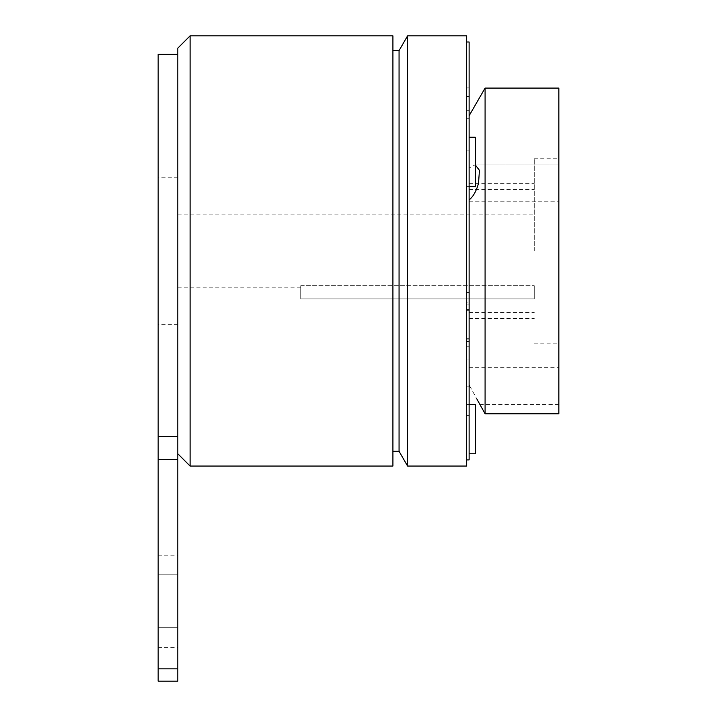 <?xml version="1.0" encoding="UTF-8"?>
<svg xmlns="http://www.w3.org/2000/svg" width="717" height="717" viewBox="0 0 717 717"><rect width="100%" height="100%" fill="white"/><g stroke="black" fill="none" stroke-linecap="round" stroke-linejoin="round"><path stroke-width="0.54" stroke-dasharray="3.58 2.69" d="M469.124 302.637L469.124 96.526L469.124 168.047L474.95 164.91L469.124 168.047L469.124 341.57L469.124 292.536L469.124 309.529L469.124 302.637L466.668 302.637L466.668 186.375L469.124 186.375L466.668 186.375L466.668 161.836L466.668 310.685L466.668 292.536L466.668 302.637L469.124 302.637M466.668 466.05L466.668 35.85M469.124 359.889L469.124 415.609L469.124 359.889L466.668 359.889L466.668 415.609L469.124 415.609L469.124 453.762L469.124 415.609L466.668 415.609L466.668 339.885L466.668 359.889L469.124 359.889M469.124 186.42L475.272 186.42L475.272 137.252L475.272 161.836L475.272 137.252L469.124 137.252L469.124 150.866L469.124 88.083L469.124 186.42L469.124 137.252M475.272 453.762L475.272 404.594M558.848 183.346L558.848 164.91L558.848 183.346M469.124 459.902L469.124 199.909C473.175 196.691 476.303 191.17 478.508 183.346L479.404 170.081L474.95 164.91L558.848 164.91L474.95 164.91M485.086 88.092L485.086 413.808M469.124 384.895L469.124 341.57L469.124 384.895L476.948 399.145M558.848 386.158L558.848 367.722L558.848 386.158M534.264 250.95L534.264 158.762L534.264 250.95M177.816 48.138L177.816 668.862L158.152 668.862L158.152 459.543L177.816 459.543M558.848 413.808L558.848 88.092M399.064 50.602L399.064 451.298M392.916 466.05L392.916 35.85M407.579 35.85L407.579 466.05M190.104 35.85L190.104 466.05M177.816 436.366L158.152 436.366L158.152 54.286M469.124 88.083L469.124 96.526L469.124 87.922L466.668 87.922L466.668 150.866L469.124 150.866L466.668 150.866L466.668 161.836L466.668 88.083L469.124 88.083M469.124 304.877L469.124 310.685L469.124 304.877L466.668 304.877L469.124 304.877M469.124 341.57L469.124 338.738L469.124 341.57L466.668 341.57L466.668 386.158L466.668 338.738L466.668 341.57L469.124 341.57M469.124 199.909L469.124 41.998M534.264 298.89L534.264 285.716L534.264 298.89L300.728 298.89L300.728 285.716L300.728 298.89L534.264 298.89M466.668 250.95L466.668 41.998L466.668 250.95M158.152 668.862L158.152 681.15L177.816 681.15L177.816 668.862M177.816 574.828L177.816 627.68L177.816 574.828L158.152 574.828L158.152 555.164L158.152 627.68L158.152 574.828L177.816 574.828M177.816 627.68L177.816 647.352L177.816 627.68L158.152 627.68L158.152 647.352L158.152 627.68L177.816 627.68M158.152 436.366L158.152 459.543M158.152 250.95L158.152 324.702L158.152 250.95M177.816 250.95L177.816 287.822L177.816 250.95M392.916 250.95L392.916 50.602L392.916 250.95M300.728 285.716L534.264 285.716L300.728 285.716M469.124 118.744L466.668 118.744L469.124 118.744M466.668 339.885L469.124 339.885L466.668 339.885M469.124 346.786L466.668 346.786L469.124 346.786M469.124 309.529L466.668 309.529L469.124 309.529M469.124 292.536L466.668 292.536L469.124 292.536M469.124 110.328L466.668 110.328L469.124 110.328M466.668 96.526L469.124 96.526L466.668 96.526M469.124 367.722L558.848 367.722M469.124 312.406L534.264 312.406M469.124 183.346L534.264 183.346M177.816 214.078L534.264 214.078M534.264 158.762L558.848 158.762M177.816 177.198L158.152 177.198M177.816 324.702L158.152 324.702M158.152 555.164L177.816 555.164M158.152 647.352L177.816 647.352M534.264 343.138L558.848 343.138M177.816 287.822L300.728 287.822M469.124 318.554L534.264 318.554M469.124 189.494L534.264 189.494M479.772 404.594L558.848 404.594M469.124 201.782L558.848 201.782L469.124 201.782M469.124 404.594L466.668 404.594M466.668 386.158L469.124 386.158M466.668 338.738L469.124 338.738L466.668 338.738M466.668 310.685L469.124 310.685L466.668 310.685M466.668 87.922L469.124 87.922L466.668 87.922"/><path stroke-width="1.08" d="M469.124 137.252L475.272 137.252L475.272 186.42L469.124 186.42M469.124 404.594L475.272 404.594L475.272 453.762L469.124 453.762M475.272 164.919L479.449 170.341L478.508 183.346C476.303 191.179 473.175 196.7 469.124 199.909M485.086 413.808L485.086 88.092L558.848 88.092L558.848 413.808L485.086 413.808L476.948 399.145M469.841 386.158L469.268 385.146M466.668 41.998L469.124 41.998L469.124 459.902L466.668 459.902M399.064 451.298L399.064 50.602L407.579 35.85L407.579 466.05L399.064 451.298L392.916 451.298M407.579 35.85L466.668 35.85L466.668 466.05L407.579 466.05M190.104 35.85L392.916 35.85L392.916 466.05L190.104 466.05L190.104 35.85L177.816 48.138L177.816 681.15L158.152 681.15L158.152 668.862L177.816 668.862M177.816 54.286L158.152 54.286L158.152 436.366L177.816 436.366M177.816 459.543L158.152 459.543L158.152 668.862M158.152 459.543L158.152 436.366M177.816 453.762L190.104 466.05M399.064 50.602L392.916 50.602M469.124 115.742L485.086 88.092"/></g></svg>
